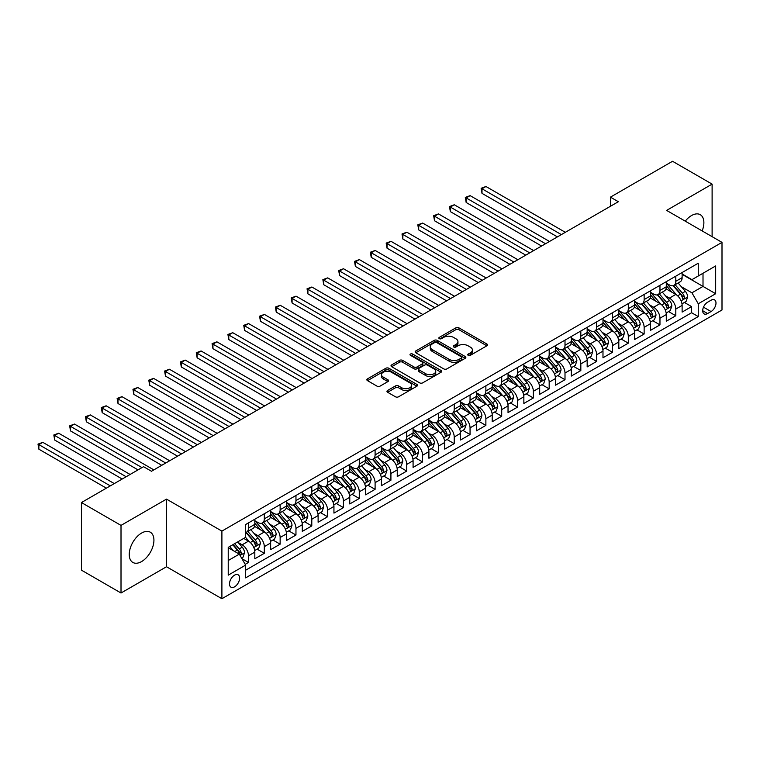 <?xml version="1.0" encoding="UTF-8"?>
<svg xmlns="http://www.w3.org/2000/svg" width="760" height="760" viewBox="0 0 760 760"><rect width="100%" height="100%" fill="white"/><g stroke="black" fill="none" stroke-linecap="round" stroke-linejoin="round"><path stroke-width="1.14" d="M468.198 355.328A1.539 0.883 0 0 0 470.373 355.328L486.875 345.8A2.195 1.273 0 0 0 487.521 344.907A2.195 1.273 0 0 0 486.875 344.014L458.916 327.864A2.195 1.273 0 0 0 455.81 327.864L439.299 337.392A1.539 0.883 0 0 0 438.852 338.019A1.539 0.883 0 0 0 439.299 338.656A1.539 0.883 0 0 0 441.474 338.656L443.612 337.421A7.03 4.056 0 0 1 453.558 337.421L455.886 338.76A7.03 4.056 0 0 1 457.947 341.63A7.03 4.056 0 0 1 455.886 344.508L453.748 345.733A1.539 0.883 0 0 0 453.302 346.36A1.539 0.883 0 0 0 453.748 346.997A1.539 0.883 0 0 0 455.924 346.997L458.061 345.762A7.03 4.056 0 0 1 467.998 345.762L470.335 347.101A7.03 4.056 0 0 1 472.387 349.97A7.03 4.056 0 0 1 470.335 352.849L468.198 354.074A1.539 0.883 0 0 0 467.742 354.702A1.539 0.883 0 0 0 468.198 355.328L468.198 354.074M141.578 561.573A17.461 10.079 120 0 0 152.988 546.193A17.461 10.079 120 0 0 150.309 532.2A17.461 10.079 120 0 0 141.578 533.064A17.461 10.079 120 0 0 130.178 548.454A17.461 10.079 120 0 0 132.848 562.438A17.461 10.079 120 0 0 141.578 561.573M702.164 230.916A17.461 10.079 120 0 0 700.264 214.69A17.461 10.079 120 0 0 691.533 215.555A17.461 10.079 120 0 0 685.254 221.16M234.555 586.843A7.163 4.132 120 0 0 239.238 580.526A7.163 4.132 120 0 0 238.136 574.788A7.163 4.132 120 0 0 234.555 575.149A7.163 4.132 120 0 0 229.881 581.457A7.163 4.132 120 0 0 230.973 587.195A7.163 4.132 120 0 0 234.555 586.843M387.609 390.469A2.195 1.273 0 0 0 386.963 391.362A2.195 1.273 0 0 0 387.609 392.264L395.456 396.786A2.195 1.273 0 0 0 398.563 396.786L416.898 386.203A2.195 1.273 0 0 0 417.534 385.31A2.195 1.273 0 0 0 416.898 384.417L388.93 368.267A2.195 1.273 0 0 0 385.823 368.267L367.498 378.851A2.195 1.273 0 0 0 366.852 379.753A2.195 1.273 0 0 0 367.498 380.646L376.969 386.118A2.195 1.273 0 0 0 380.076 386.118L387.923 381.587A2.195 1.273 0 0 0 388.569 380.693A2.195 1.273 0 0 0 387.923 379.791L383.22 377.084A5.881 3.391 0 0 1 381.501 374.68A5.881 3.391 0 0 1 385.13 371.545A5.881 3.391 0 0 1 391.533 372.286L409.944 382.907A5.881 3.391 0 0 1 411.663 385.31A5.881 3.391 0 0 1 408.034 388.445A5.881 3.391 0 0 1 401.631 387.714L398.563 385.938A2.195 1.273 0 0 0 395.456 385.938L387.609 390.469L387.609 392.264M166.506 499.12L121.011 525.397L81.444 502.55L81.444 570.161L121.011 593.009L166.506 566.741L221.901 598.718L221.901 531.107L166.506 499.12L166.506 566.741M712.111 236.664L712.111 184.119L666.606 210.397L722 242.373L221.901 531.107M712.111 184.119L672.543 161.281L610.422 197.144L610.422 206.283M81.444 502.55L143.564 466.688L151.468 471.257L618.336 201.714L610.422 197.144M443.764 368.894A2.195 1.273 0 0 0 446.87 368.894L465.205 358.312A2.195 1.273 0 0 0 465.851 357.418A2.195 1.273 0 0 0 465.205 356.526L437.247 340.375A2.195 1.273 0 0 0 434.14 340.375L415.805 350.959A2.195 1.273 0 0 0 415.159 351.861A2.195 1.273 0 0 0 415.805 352.754L443.764 368.894M411.065 355.661A1.539 0.883 0 0 1 412.623 355.88L441.019 372.276L422.721 382.84A2.195 1.273 0 0 1 419.615 382.84L391.647 366.7L391.647 364.904A2.195 1.273 0 0 0 391.01 365.807A2.195 1.273 0 0 0 391.647 366.7M391.647 364.904L399.494 360.382A2.195 1.273 0 0 1 402.601 360.382L413.943 366.928A2.195 1.273 0 0 0 417.05 366.928L422.256 363.916A2.195 1.273 0 0 0 422.892 363.023A2.195 1.273 0 0 0 422.256 362.13L410.447 355.309A1.539 0.883 0 0 1 409.991 354.683A1.539 0.883 0 0 1 410.941 353.865A1.539 0.883 0 0 1 412.623 354.055L441.047 370.471A2.195 1.273 0 0 1 441.693 371.365A2.195 1.273 0 0 1 441.047 372.257L441.047 370.471M245.204 564.338L248.482 562.447L241.917 558.657M238.184 542.517L242.155 544.806A8.949 5.168 60 0 1 248.482 555.778L254.819 552.121L254.819 558.79L264.309 553.308L257.108 549.147M254.011 533.378L257.982 535.677A8.949 5.168 60 0 1 264.309 546.639L270.645 542.982L270.645 549.651L280.136 544.169L272.935 540.008M269.838 524.239L273.809 526.538A8.949 5.168 60 0 1 280.136 537.5L286.473 533.843L286.473 540.512L295.963 535.031L288.762 530.879M285.655 515.109L289.636 517.399A8.949 5.168 60 0 1 295.963 528.361L302.29 524.704L302.29 531.383L311.79 525.901L304.589 521.74M301.483 505.97L305.463 508.259A8.949 5.168 60 0 1 311.79 519.222L318.117 515.575L318.117 522.244L327.617 516.762L320.416 512.601M317.309 496.831L321.29 499.12A8.949 5.168 60 0 1 327.617 510.093L333.944 506.435L333.944 513.105L343.444 507.623L336.243 503.462M333.137 487.692L337.108 489.991A8.949 5.168 60 0 1 343.444 500.954L349.771 497.296L349.771 503.965L359.271 498.484L352.07 494.323M348.963 478.553L352.934 480.852A8.949 5.168 60 0 1 359.271 491.815L365.598 488.157L365.598 494.826L375.098 489.345L367.897 485.193M364.791 469.423L368.762 471.713A8.949 5.168 60 0 1 375.098 482.676L381.425 479.019L381.425 485.697L390.916 480.215L383.714 476.055M380.617 460.284L384.588 462.574A8.949 5.168 60 0 1 390.916 473.537L397.252 469.889L397.252 476.558L406.742 471.077L399.541 466.916M396.445 451.145L400.416 453.435A8.949 5.168 60 0 1 406.742 464.408L413.079 460.75L413.079 467.419L422.57 461.938L415.368 457.776M412.272 442.006L416.242 444.305A8.949 5.168 60 0 1 422.57 455.269L428.906 451.611L428.906 458.28L438.397 452.798L431.195 448.647M428.099 432.867L432.07 435.166A8.949 5.168 60 0 1 438.397 446.13L444.733 442.472L444.733 449.141L454.224 443.659L447.022 439.508M443.916 423.738L447.897 426.027A8.949 5.168 60 0 1 454.224 436.99L460.55 433.342L460.55 440.012L470.05 434.53L462.849 430.369M459.743 414.599L463.724 416.888A8.949 5.168 60 0 1 470.05 427.851L476.377 424.203L476.377 430.873L485.877 425.391L478.676 421.23M475.57 405.46L479.541 407.749A8.949 5.168 60 0 1 485.877 418.722L492.204 415.065L492.204 421.733L501.704 416.252L494.503 412.091M491.397 396.321L495.368 398.62A8.949 5.168 60 0 1 501.704 409.583L508.031 405.925L508.031 412.594L517.531 407.113L510.331 402.962M507.224 387.182L511.195 389.481A8.949 5.168 60 0 1 517.531 400.444L523.858 396.786L523.858 403.455L533.358 397.974L526.158 393.822M523.051 378.052L527.022 380.342A8.949 5.168 60 0 1 533.358 391.305L539.686 387.657L539.686 394.326L549.176 388.844L541.975 384.683M538.878 368.913L542.849 371.203A8.949 5.168 60 0 1 549.176 382.166L555.512 378.518L555.512 385.187L565.003 379.705L557.802 375.544M554.705 359.774L558.676 362.064A8.949 5.168 60 0 1 565.003 373.036L571.339 369.379L571.339 376.048L580.83 370.566L573.629 366.405M570.532 350.635L574.503 352.934A8.949 5.168 60 0 1 580.83 363.897L587.167 360.24L587.167 366.909L596.657 361.427L589.456 357.276M586.35 341.497L590.33 343.795A8.949 5.168 60 0 1 596.657 354.758L602.984 351.101L602.984 357.77L612.484 352.288L605.283 348.137M602.177 332.367L606.157 334.656A8.949 5.168 60 0 1 612.484 345.619L618.811 341.971L618.811 348.64L628.311 343.159L621.11 338.998M618.003 323.228L621.984 325.517A8.949 5.168 60 0 1 628.311 336.481L634.638 332.832L634.638 339.501L644.138 334.02L636.937 329.859M633.831 314.089L637.801 316.388A8.949 5.168 60 0 1 644.138 327.351L650.465 323.694L650.465 330.363L659.965 324.881L652.764 320.72M649.658 304.95L653.628 307.249A8.949 5.168 60 0 1 659.965 318.212L666.292 314.555L666.292 321.224L675.792 315.742L675.792 309.073A8.949 5.168 -120 0 0 669.456 298.11L665.484 295.811M668.591 311.591L675.792 315.742M254.819 552.121A8.949 5.168 -120 0 0 248.482 541.158L243.741 538.413M270.645 542.982A8.949 5.168 -120 0 0 264.309 532.019L254.524 526.366M286.473 533.843A8.949 5.168 -120 0 0 280.136 522.88L270.351 517.227M302.29 524.704A8.949 5.168 -120 0 0 295.963 513.741L286.178 508.089M318.117 515.575A8.949 5.168 -120 0 0 311.79 504.611L302.005 498.959M333.944 506.435A8.949 5.168 -120 0 0 327.617 495.472L317.832 489.82M349.771 497.296A8.949 5.168 -120 0 0 343.444 486.333L333.659 480.681M365.598 488.157A8.949 5.168 -120 0 0 359.271 477.195L349.476 471.542M381.425 479.019A8.949 5.168 -120 0 0 375.098 468.055L365.303 462.412M397.252 469.889A8.949 5.168 -120 0 0 390.916 458.926L381.13 453.273M413.079 460.75A8.949 5.168 -120 0 0 406.742 449.787L396.957 444.134M428.906 451.611A8.949 5.168 -120 0 0 422.57 440.648L412.784 434.995M444.733 442.472A8.949 5.168 -120 0 0 438.397 431.509L428.611 425.856M460.55 433.342A8.949 5.168 -120 0 0 454.224 422.37L444.438 416.727M476.377 424.203A8.949 5.168 -120 0 0 470.05 413.24L460.265 407.588M492.204 415.065A8.949 5.168 -120 0 0 485.877 404.101L476.092 398.449M508.031 405.925A8.949 5.168 -120 0 0 501.704 394.962L491.91 389.31M523.858 396.786A8.949 5.168 -120 0 0 517.531 385.823L507.737 380.171M539.686 387.657A8.949 5.168 -120 0 0 533.358 376.684L523.564 371.041M555.512 378.518A8.949 5.168 -120 0 0 549.176 367.555L539.391 361.902M571.339 369.379A8.949 5.168 -120 0 0 565.003 358.416L555.218 352.763M587.167 360.24A8.949 5.168 -120 0 0 580.83 349.277L571.045 343.624M602.984 351.101A8.949 5.168 -120 0 0 596.657 340.138L586.872 334.485M618.811 341.971A8.949 5.168 -120 0 0 612.484 330.999L602.699 325.356M634.638 332.832A8.949 5.168 -120 0 0 628.311 321.869L618.526 316.217M650.465 323.694A8.949 5.168 -120 0 0 644.138 312.731L634.353 307.078M666.292 314.555A8.949 5.168 -120 0 0 659.965 303.591L650.17 297.939M711.084 300.209L707.598 302.224A6.935 4.009 120 0 0 703.067 308.332A6.935 4.009 120 0 0 704.13 313.899A6.935 4.009 120 0 0 707.598 313.548L711.084 311.543A6.935 4.009 120 0 0 715.616 305.425A6.935 4.009 120 0 0 714.552 299.867A6.935 4.009 120 0 0 711.084 300.209M221.901 598.718L722 309.985L722 242.373M228.228 560.528L239.305 554.125L245.641 565.098L245.641 577.885L698.26 316.569L698.26 303.772L691.933 292.809L681.311 286.681M245.641 565.098L228.228 575.149L228.228 547.371L245.641 537.32L245.641 524.524L698.26 263.207L698.26 275.994L715.673 265.943L715.673 293.721L698.26 303.772M254.819 520.686L257.982 522.519A8.949 5.168 60 0 0 262.456 522.956L268.784 519.308A8.949 5.168 -120 0 0 270.645 515.204L270.645 510.093M270.645 511.546L273.809 513.38A8.949 5.168 60 0 0 278.284 513.817L284.61 510.169A8.949 5.168 -120 0 0 286.473 506.065L286.473 500.954M286.473 502.417L289.636 504.241A8.949 5.168 60 0 0 294.11 504.688L300.438 501.03A8.949 5.168 -120 0 0 302.29 496.935L302.29 491.815M302.29 493.278L305.463 495.102A8.949 5.168 60 0 0 309.938 495.548L316.264 491.891A8.949 5.168 -120 0 0 318.117 487.796L318.117 482.676M318.117 484.139L321.29 485.963A8.949 5.168 60 0 0 325.764 486.409L332.091 482.752A8.949 5.168 -120 0 0 333.944 478.658L333.944 473.537M333.944 475L337.108 476.833A8.949 5.168 60 0 0 341.591 477.27L347.918 473.623A8.949 5.168 -120 0 0 349.771 469.519L349.771 464.408M349.771 465.861L352.934 467.695A8.949 5.168 60 0 0 357.418 468.131L363.745 464.483A8.949 5.168 -120 0 0 365.598 460.38L365.598 455.269M365.598 456.731L368.762 458.555A8.949 5.168 60 0 0 373.236 459.002L379.572 455.344A8.949 5.168 -120 0 0 381.425 451.25L381.425 446.13M381.425 447.592L384.588 449.416A8.949 5.168 60 0 0 389.063 449.863L395.399 446.205A8.949 5.168 -120 0 0 397.252 442.111L397.252 436.99M397.252 438.453L400.416 440.277A8.949 5.168 60 0 0 404.89 440.724L411.226 437.066A8.949 5.168 -120 0 0 413.079 432.972L413.079 427.851M413.079 429.315L416.242 431.148A8.949 5.168 60 0 0 420.717 431.585L427.044 427.937A8.949 5.168 -120 0 0 428.906 423.833L428.906 418.722M428.906 420.175L432.07 422.009A8.949 5.168 60 0 0 436.544 422.455L442.871 418.798A8.949 5.168 -120 0 0 444.733 414.694L444.733 409.583M444.733 411.046L447.897 412.87A8.949 5.168 60 0 0 452.371 413.316L458.698 409.659A8.949 5.168 -120 0 0 460.55 405.565L460.55 400.444M460.55 401.907L463.724 403.731A8.949 5.168 60 0 0 468.198 404.177L474.525 400.52A8.949 5.168 -120 0 0 476.377 396.425L476.377 391.305M476.377 392.768L479.541 394.592A8.949 5.168 60 0 0 484.025 395.038L490.352 391.381A8.949 5.168 -120 0 0 492.204 387.286L492.204 382.166M492.204 383.629L495.368 385.462A8.949 5.168 60 0 0 499.852 385.899L506.179 382.251A8.949 5.168 -120 0 0 508.031 378.147L508.031 373.036M508.031 374.499L511.195 376.323A8.949 5.168 60 0 0 515.669 376.77L522.006 373.112A8.949 5.168 -120 0 0 523.858 369.008L523.858 363.897M523.858 365.36L527.022 367.184A8.949 5.168 60 0 0 531.496 367.631L537.833 363.974A8.949 5.168 -120 0 0 539.686 359.879L539.686 354.758M539.686 356.221L542.849 358.045A8.949 5.168 60 0 0 547.323 358.492L553.66 354.834A8.949 5.168 -120 0 0 555.512 350.74L555.512 345.619M555.512 347.082L558.676 348.906A8.949 5.168 60 0 0 563.15 349.353L569.487 345.695A8.949 5.168 -120 0 0 571.339 341.601L571.339 336.481M571.339 337.944L574.503 339.777A8.949 5.168 60 0 0 578.977 340.214L585.304 336.566A8.949 5.168 -120 0 0 587.167 332.462L587.167 327.351M587.167 328.814L590.33 330.638A8.949 5.168 60 0 0 594.804 331.084L601.131 327.427A8.949 5.168 -120 0 0 602.984 323.323L602.984 318.212M602.984 319.675L606.157 321.499A8.949 5.168 60 0 0 610.631 321.945L616.958 318.288A8.949 5.168 -120 0 0 618.811 314.194L618.811 309.073M618.811 310.536L621.984 312.36A8.949 5.168 60 0 0 626.458 312.806L632.785 309.149A8.949 5.168 -120 0 0 634.638 305.055L634.638 299.934M634.638 301.397L637.801 303.221A8.949 5.168 60 0 0 642.285 303.667L648.612 300.01A8.949 5.168 -120 0 0 650.465 295.916L650.465 290.795M650.465 292.258L653.628 294.091A8.949 5.168 60 0 0 658.112 294.528L664.439 290.88A8.949 5.168 -120 0 0 666.292 286.776L666.292 281.666M245.641 570.209L691.609 312.731L691.609 306.603L682.119 312.084L682.119 305.416A8.949 5.168 -120 0 0 675.792 294.452L665.997 288.8M666.292 283.128L669.456 284.952A8.949 5.168 -120 0 0 673.93 285.399A8.949 5.168 -120 0 0 675.792 281.295L675.792 276.184M673.93 285.399L680.267 281.741A8.949 5.168 -120 0 0 682.119 277.637L682.119 272.526M248.482 522.88L248.482 528A8.949 5.168 60 0 1 246.63 532.095A8.949 5.168 60 0 1 245.641 532.456M246.63 532.095L252.966 528.438A8.949 5.168 -120 0 0 254.819 524.343L254.819 519.222M264.309 513.741L264.309 518.861A8.949 5.168 60 0 1 262.456 522.956M280.136 504.602L280.136 509.722A8.949 5.168 60 0 1 278.284 513.817M295.963 495.472L295.963 500.583A8.949 5.168 60 0 1 294.11 504.688M311.79 486.333L311.79 491.444A8.949 5.168 60 0 1 309.938 495.548M327.617 477.195L327.617 482.315A8.949 5.168 60 0 1 325.764 486.409M343.444 468.055L343.444 473.176A8.949 5.168 60 0 1 341.591 477.27M359.271 458.916L359.271 464.037A8.949 5.168 60 0 1 357.418 468.131M375.098 449.787L375.098 454.898A8.949 5.168 60 0 1 373.236 459.002M390.916 440.648L390.916 445.769A8.949 5.168 60 0 1 389.063 449.863M406.742 431.509L406.742 436.63A8.949 5.168 60 0 1 404.89 440.724M422.57 422.37L422.57 427.49A8.949 5.168 60 0 1 420.717 431.585M438.397 413.231L438.397 418.351A8.949 5.168 60 0 1 436.544 422.455M454.224 404.101L454.224 409.212A8.949 5.168 60 0 1 452.371 413.316M470.05 394.962L470.05 400.083A8.949 5.168 60 0 1 468.198 404.177M485.877 385.823L485.877 390.944A8.949 5.168 60 0 1 484.025 395.038M501.704 376.684L501.704 381.805A8.949 5.168 60 0 1 499.852 385.899M517.531 367.555L517.531 372.666A8.949 5.168 60 0 1 515.669 376.77M533.358 358.416L533.358 363.527A8.949 5.168 60 0 1 531.496 367.631M549.176 349.277L549.176 354.397A8.949 5.168 60 0 1 547.323 358.492M565.003 340.138L565.003 345.258A8.949 5.168 60 0 1 563.15 349.353M580.83 330.999L580.83 336.119A8.949 5.168 60 0 1 578.977 340.214M596.657 321.869L596.657 326.981A8.949 5.168 60 0 1 594.804 331.084M612.484 312.731L612.484 317.841A8.949 5.168 60 0 1 610.631 321.945M628.311 303.591L628.311 308.712A8.949 5.168 60 0 1 626.458 312.806M644.138 294.452L644.138 299.573A8.949 5.168 60 0 1 642.285 303.667M659.965 285.313L659.965 290.434A8.949 5.168 60 0 1 658.112 294.528M659.965 318.212L659.965 324.881M644.138 327.351L644.138 334.02M628.311 336.481L628.311 343.159M612.484 345.619L612.484 352.288M596.657 354.758L596.657 361.427M580.83 363.897L580.83 370.566M565.003 373.036L565.003 379.705M549.176 382.166L549.176 388.844M533.358 391.305L533.358 397.974M517.531 400.444L517.531 407.113M501.704 409.583L501.704 416.252M485.877 418.722L485.877 425.391M470.05 427.851L470.05 434.53M454.224 436.99L454.224 443.659M438.397 446.13L438.397 452.798M422.57 455.269L422.57 461.938M406.742 464.408L406.742 471.077M390.916 473.537L390.916 480.215M375.098 482.676L375.098 489.345M359.271 491.815L359.271 498.484M343.444 500.954L343.444 507.623M327.617 510.093L327.617 516.762M311.79 519.222L311.79 525.901M295.963 528.361L295.963 535.031M280.136 537.5L280.136 544.169M264.309 546.639L264.309 553.308M248.482 555.778L248.482 562.447M239.305 554.125L228.228 547.732M691.933 292.809L703.01 286.416L703.01 273.258L715.673 265.943M682.119 274.351L715.673 293.721M682.119 273.99L691.933 279.651L698.26 275.994M121.011 525.397L121.011 593.009M684.408 302.452L691.609 306.603M691.609 312.731L698.26 316.569M468.806 355.547L470.335 354.673A7.03 4.056 0 0 0 472.387 351.804L472.387 349.97M457.947 341.63L457.947 343.463A7.03 4.056 0 0 1 455.886 346.332L454.366 347.206M486.846 345.819L458.916 329.697A2.195 1.273 0 0 0 455.81 329.697L439.916 338.865M465.177 358.33L437.247 342.209A2.195 1.273 0 0 0 434.14 342.209L415.834 352.773M461.32 358.045A1.539 0.883 0 0 0 461.776 357.418A1.539 0.883 0 0 0 461.32 356.791L436.781 342.617A1.539 0.883 0 0 0 434.606 342.617L432.354 343.919A7.03 4.056 0 0 0 430.293 346.788A7.03 4.056 0 0 0 432.354 349.657L449.131 359.347A7.03 4.056 0 0 0 459.068 359.347L461.32 358.045L461.32 359.869A1.539 0.883 0 0 0 461.776 359.242L461.776 357.418M430.293 346.788L430.293 348.622A7.03 4.056 0 0 0 432.354 351.49L432.354 349.657M461.32 359.869L459.068 361.171A7.03 4.056 0 0 1 449.131 361.171L432.354 351.49M391.675 366.719L399.494 362.206L399.494 360.382M422.892 363.023L422.892 364.847A2.195 1.273 0 0 1 422.256 365.75L417.05 368.752A2.195 1.273 0 0 1 413.943 368.752L402.601 362.206A2.195 1.273 0 0 0 399.494 362.206M425.704 373.72A5.881 3.391 0 0 0 432.117 374.452A5.881 3.391 0 0 0 435.736 371.317A5.881 3.391 0 0 0 434.017 368.923L427.538 365.18A2.195 1.273 0 0 0 424.431 365.18L419.226 368.182A2.195 1.273 0 0 0 418.579 369.075A2.195 1.273 0 0 0 419.226 369.977L425.704 373.72L425.704 375.544A5.881 3.391 0 0 0 432.117 376.285A5.881 3.391 0 0 0 435.736 373.151L435.736 371.317M418.579 369.075L418.579 370.909A2.195 1.273 0 0 0 419.226 371.801L419.226 369.977M425.704 375.544L419.226 371.801M411.663 385.31L411.663 387.134A5.881 3.391 0 0 1 408.034 390.269A5.881 3.391 0 0 1 401.631 389.538L398.563 387.762A2.195 1.273 0 0 0 395.456 387.762L387.638 392.274M381.501 374.68L381.501 376.513A5.881 3.391 0 0 0 383.22 378.908L383.22 377.084M387.894 381.606L383.22 378.908M416.86 386.222L388.93 370.101A2.195 1.273 0 0 0 385.823 370.101L367.526 380.665L367.498 378.851M681.986 303.848L686.071 301.492L687.658 296.923A5.928 3.42 -120 0 0 685.349 291.356L678.119 282.976M676.666 295.032L668.087 285.104A17.119 9.889 -120 0 0 666.292 283.224M671.963 292.248L667.166 286.691A14.212 8.208 -120 0 0 666.292 285.741M565.326 232.322L485.953 186.504L482.001 188.784L482.001 193.353L557.413 236.892M673.132 285.712L680.438 294.187A5.928 3.42 60 0 1 682.556 298.272C683.449 299.459 684.076 299.098 684.456 297.169A5.928 3.42 -120 0 0 682.337 293.084L675.108 284.715M673.559 285.579L681.416 294.68A3.021 1.748 60 0 1 682.176 295.858L684.456 297.169M682.556 298.272L682.983 298.974M482.001 193.353L481.127 188.28L561.364 234.602M481.127 188.28L485.953 186.504M666.159 312.987L670.253 310.631L671.831 306.062A5.928 3.42 -120 0 0 669.522 300.485L662.292 292.115M660.839 304.171L652.27 294.243A17.119 9.889 -120 0 0 650.465 292.363M656.136 301.387L651.339 295.83A14.212 8.208 -120 0 0 650.465 294.88M549.499 241.461L470.126 195.633L466.174 197.923L466.174 202.493L541.586 246.031M657.305 294.851L664.611 303.326A5.928 3.42 60 0 1 666.729 307.41C667.622 308.598 668.258 308.237 668.629 306.308A5.928 3.42 -120 0 0 666.51 302.224L659.281 293.854M657.732 294.719L665.589 303.81A3.021 1.748 60 0 1 666.349 304.998L668.629 306.308M666.729 307.41L667.166 308.113M466.174 202.493L465.3 197.419L545.538 243.741M465.3 197.419L470.126 195.633M650.332 322.126L654.426 319.76L656.003 315.191A5.928 3.42 -120 0 0 653.695 309.624L646.466 301.255M645.012 313.31L636.443 303.382A17.119 9.889 -120 0 0 634.638 301.492M640.309 310.517L635.512 304.969A14.212 8.208 -120 0 0 634.638 304.01M533.672 250.601L454.299 204.773L450.347 207.062L450.347 211.631L525.758 255.16M641.478 303.99L648.793 312.455A5.928 3.42 60 0 1 650.902 316.54C651.795 317.737 652.431 317.376 652.802 315.447A5.928 3.42 -120 0 0 650.693 311.363L643.454 302.993M641.906 303.848L649.762 312.949A3.021 1.748 60 0 1 650.522 314.137L652.802 315.447M650.902 316.54L651.339 317.243M450.347 211.631L449.474 206.559L529.711 252.88M449.474 206.559L454.299 204.773M634.505 331.265L638.6 328.899L640.176 324.33A5.928 3.42 -120 0 0 637.868 318.763L630.639 310.394M629.185 322.44L620.616 312.512A17.119 9.889 -120 0 0 618.811 310.631M624.482 319.656L619.694 314.108A14.212 8.208 -120 0 0 618.811 313.148M517.845 259.73L438.472 213.911L434.52 216.191L434.52 220.761L509.931 264.299M625.651 313.13L632.966 321.594A5.928 3.42 60 0 1 635.075 325.679C635.968 326.876 636.605 326.505 636.975 324.587A5.928 3.42 -120 0 0 634.866 320.501L627.627 312.132M626.078 312.987L633.935 322.088A3.021 1.748 60 0 1 634.695 323.266L636.975 324.587M635.075 325.679L635.512 326.382M434.52 220.761L433.647 215.697L513.883 262.019M433.647 215.697L438.472 213.911M618.678 340.404L622.772 338.038L624.35 333.469A5.928 3.42 -120 0 0 622.041 327.902L614.811 319.533M613.367 331.578L604.789 321.651A17.119 9.889 -120 0 0 602.984 319.77M608.665 328.795L603.867 323.238A14.212 8.208 -120 0 0 602.984 322.287M502.018 268.869L422.655 223.05L418.693 225.331L418.693 229.9L494.104 273.438M609.824 322.269L617.139 330.733A5.928 3.42 60 0 1 619.248 334.818C620.141 336.015 620.778 335.644 621.148 333.726A5.928 3.42 -120 0 0 619.039 329.64L611.809 321.262M610.251 322.126L618.108 331.227A3.021 1.748 60 0 1 618.878 332.405L621.148 333.726M619.248 334.818L619.685 335.521M418.693 229.9L417.82 224.827L498.066 271.159M417.82 224.827L422.655 223.05M602.851 349.534L606.945 347.177L608.522 342.608A5.928 3.42 -120 0 0 606.214 337.041L598.984 328.662M597.54 340.717L588.962 330.79A17.119 9.889 -120 0 0 587.167 328.909M592.838 337.934L588.04 332.376A14.212 8.208 -120 0 0 587.167 331.426M486.191 278.008L406.828 232.189L402.866 234.469L402.866 239.039L478.277 282.577M593.997 331.398L601.312 339.872A5.928 3.42 60 0 1 603.431 343.957C604.314 345.144 604.95 344.784 605.321 342.855A5.928 3.42 -120 0 0 603.212 338.77L595.982 330.401M594.424 331.265L602.29 340.366A3.021 1.748 60 0 1 603.05 341.544L605.321 342.855M603.431 343.957L603.858 344.66M402.866 239.039L402.002 233.966L482.239 280.288M402.002 233.966L406.828 232.189M587.033 358.673L591.119 356.316L592.705 351.747A5.928 3.42 -120 0 0 590.387 346.17L583.158 337.801M581.714 349.856L573.135 339.929A17.119 9.889 -120 0 0 571.339 338.048M577.011 347.073L572.214 341.515A14.212 8.208 -120 0 0 571.339 340.565M470.364 287.147L391.001 241.319L387.04 243.608L387.04 248.178L462.45 291.716M578.17 340.537L585.485 349.011A5.928 3.42 60 0 1 587.603 353.096C588.487 354.284 589.123 353.923 589.503 351.994A5.928 3.42 -120 0 0 587.385 347.909L580.156 339.54M578.597 340.404L586.464 349.495A3.021 1.748 60 0 1 587.223 350.683L589.503 351.994M587.603 353.096L588.031 353.799M387.04 248.178L386.175 243.105L466.412 289.427M386.175 243.105L391.001 241.319M571.207 367.812L575.292 365.446L576.878 360.876A5.928 3.42 -120 0 0 574.569 355.309L567.331 346.94M565.886 358.995L557.308 349.068A17.119 9.889 -120 0 0 555.512 347.177M561.184 356.202L556.386 350.654A14.212 8.208 -120 0 0 555.512 349.695M454.537 296.286L375.174 250.458L371.212 252.748L371.212 257.317L446.623 300.846M562.343 349.676L569.658 358.14A5.928 3.42 60 0 1 571.776 362.226C572.669 363.423 573.297 363.062 573.677 361.133A5.928 3.42 -120 0 0 571.558 357.048L564.328 348.678M562.78 349.534L570.636 358.635A3.021 1.748 60 0 1 571.396 359.822L573.677 361.133M571.776 362.226L572.204 362.928M371.212 257.317L370.348 252.244L450.585 298.566M370.348 252.244L375.174 250.458M555.38 376.95L559.464 374.585L561.051 370.015A5.928 3.42 -120 0 0 558.742 364.448L551.513 356.079M550.059 368.125L541.481 358.197A17.119 9.889 -120 0 0 539.686 356.316M545.357 365.341L540.559 359.793A14.212 8.208 -120 0 0 539.686 358.834M438.71 305.416L359.347 259.597L355.395 261.877L355.395 266.447L430.796 309.985M546.516 358.815L553.831 367.279A5.928 3.42 60 0 1 555.95 371.365C556.842 372.562 557.469 372.191 557.85 370.272A5.928 3.42 -120 0 0 555.731 366.187L548.501 357.817M546.953 358.673L554.809 367.773A3.021 1.748 60 0 1 555.569 368.952L557.85 370.272M555.95 371.365L556.377 372.067M355.395 266.447L354.521 261.383L434.758 307.705M354.521 261.383L359.347 259.597M539.553 386.08L543.637 383.724L545.224 379.154A5.928 3.42 -120 0 0 542.915 373.587L535.686 365.218M534.232 377.264L525.654 367.337A17.119 9.889 -120 0 0 523.858 365.455M529.53 374.481L524.732 368.923A14.212 8.208 -120 0 0 523.858 367.973M422.892 314.555L343.52 268.736L339.568 271.016L339.568 275.585L414.979 319.124M530.689 367.954L538.004 376.418A5.928 3.42 60 0 1 540.122 380.503C541.015 381.7 541.642 381.33 542.022 379.411A5.928 3.42 -120 0 0 539.904 375.326L532.674 366.947M531.126 367.812L538.982 376.912A3.021 1.748 60 0 1 539.742 378.09L542.022 379.411M540.122 380.503L540.55 381.206M339.568 275.585L338.694 270.512L418.931 316.844M338.694 270.512L343.52 268.736M523.725 395.219L527.811 392.863L529.397 388.293A5.928 3.42 -120 0 0 527.089 382.726L519.859 374.347M518.406 386.403L509.836 376.476A17.119 9.889 -120 0 0 508.031 374.594M513.703 383.619L508.906 378.062A14.212 8.208 -120 0 0 508.031 377.112M407.065 323.694L327.693 277.875L323.741 280.155L323.741 284.724L399.152 328.263M514.871 377.084L522.177 385.558A5.928 3.42 60 0 1 524.295 389.642C525.188 390.83 525.815 390.469 526.195 388.541A5.928 3.42 -120 0 0 524.077 384.455L516.847 376.086M515.299 376.95L523.156 386.051A3.021 1.748 60 0 1 523.915 387.229L526.195 388.541M524.295 389.642L524.723 390.345M323.741 284.724L322.867 279.651L403.104 325.974M322.867 279.651L327.693 277.875M507.898 404.358L511.993 402.002L513.57 397.433A5.928 3.42 -120 0 0 511.261 391.856L504.032 383.486M502.578 395.542L494.009 385.615A17.119 9.889 -120 0 0 492.204 383.733M497.876 392.758L493.078 387.201A14.212 8.208 -120 0 0 492.204 386.251M391.238 332.832L311.866 287.005L307.914 289.294L307.914 293.863L383.325 337.402M499.044 386.222L506.359 394.697A5.928 3.42 60 0 1 508.469 398.781C509.361 399.969 509.998 399.608 510.368 397.68A5.928 3.42 -120 0 0 508.25 393.594L501.02 385.225M499.472 386.089L507.328 395.181A3.021 1.748 60 0 1 508.089 396.368L510.368 397.68M508.469 398.781L508.906 399.484M307.914 293.863L307.04 288.791L387.277 335.113M307.04 288.791L311.866 287.005M492.072 413.497L496.166 411.131L497.743 406.562A5.928 3.42 -120 0 0 495.434 400.995L488.205 392.625M486.751 404.681L478.183 394.753A17.119 9.889 -120 0 0 476.377 392.863M482.049 401.888L477.251 396.34A14.212 8.208 -120 0 0 476.377 395.38M375.411 341.971L296.039 296.144L292.087 298.433L292.087 302.993L367.498 346.531M483.217 395.361L490.532 403.826A5.928 3.42 60 0 1 492.642 407.911C493.534 409.108 494.171 408.747 494.542 406.818A5.928 3.42 -120 0 0 492.433 402.733L485.193 394.364M483.645 395.219L491.501 404.32A3.021 1.748 60 0 1 492.261 405.507L494.542 406.818M492.642 407.911L493.078 408.614M292.087 302.993L291.213 297.93L371.45 344.251M291.213 297.93L296.039 296.144M476.244 422.636L480.339 420.27L481.916 415.701A5.928 3.42 -120 0 0 479.608 410.134L472.378 401.764M470.934 413.81L462.355 403.883A17.119 9.889 -120 0 0 460.55 402.002M466.222 411.027L461.434 405.479A14.212 8.208 -120 0 0 460.55 404.519M359.584 351.101L280.221 305.283L276.26 307.562L276.26 312.132L351.671 355.67M467.39 404.5L474.705 412.965A5.928 3.42 60 0 1 476.815 417.05C477.707 418.247 478.344 417.876 478.714 415.957A5.928 3.42 -120 0 0 476.605 411.873L469.376 403.493M467.818 404.358L475.674 413.459A3.021 1.748 60 0 1 476.444 414.637L478.714 415.957M476.815 417.05L477.251 417.753M276.26 312.132L275.386 307.059L355.623 353.39M275.386 307.059L280.221 305.283M460.417 431.765L464.512 429.409L466.089 424.84A5.928 3.42 -120 0 0 463.78 419.273L456.551 410.903M455.107 422.949L446.528 413.022A17.119 9.889 -120 0 0 444.733 411.141M450.404 420.166L445.607 414.608A14.212 8.208 -120 0 0 444.733 413.659M343.757 360.24L264.394 314.422L260.433 316.702L260.433 321.271L335.844 364.809M451.563 413.639L458.878 422.104A5.928 3.42 60 0 1 460.987 426.189C461.88 427.386 462.517 427.015 462.887 425.096A5.928 3.42 -120 0 0 460.778 421.012L453.549 412.632M451.991 413.497L459.847 422.598A3.021 1.748 60 0 1 460.617 423.776L462.887 425.096M460.987 426.189L461.424 426.892M260.433 321.271L259.569 316.198L339.805 362.529M259.569 316.198L264.394 314.422M444.6 440.904L448.685 438.548L450.262 433.979A5.928 3.42 -120 0 0 447.953 428.412L440.724 420.033M439.28 432.088L430.702 422.161A17.119 9.889 -120 0 0 428.906 420.28M434.577 429.305L429.78 423.748A14.212 8.208 -120 0 0 428.906 422.798M327.93 369.379L248.567 323.56L244.606 325.841L244.606 330.41L320.017 373.948M435.736 422.769L443.051 431.243A5.928 3.42 60 0 1 445.17 435.328C446.053 436.515 446.69 436.154 447.06 434.226A5.928 3.42 -120 0 0 444.952 430.141L437.722 421.772M436.164 422.636L444.03 431.737A3.021 1.748 60 0 1 444.79 432.915L447.06 434.226M445.17 435.328L445.597 436.031M244.606 330.41L243.741 325.337L323.978 371.659M243.741 325.337L248.567 323.56M428.773 450.043L432.858 447.688L434.445 443.118A5.928 3.42 -120 0 0 432.126 437.541L424.897 429.172M423.453 441.227L414.874 431.3A17.119 9.889 -120 0 0 413.079 429.419M418.75 438.444L413.953 432.887A14.212 8.208 -120 0 0 413.079 431.936M312.103 378.518L232.74 332.69L228.779 334.979L228.779 339.549L304.19 383.087M419.909 431.908L427.224 440.382A5.928 3.42 60 0 1 429.343 444.467C430.226 445.654 430.863 445.293 431.243 443.365A5.928 3.42 -120 0 0 429.124 439.28L421.895 430.91M420.337 431.775L428.203 440.866A3.021 1.748 60 0 1 428.963 442.054L431.243 443.365M429.343 444.467L429.77 445.17M228.779 339.549L227.914 334.476L308.151 380.798M227.914 334.476L232.74 332.69M412.946 459.183L417.031 456.817L418.617 452.248A5.928 3.42 -120 0 0 416.309 446.68L409.07 438.311M407.626 450.366L399.048 440.439A17.119 9.889 -120 0 0 397.252 438.548M402.923 447.573L398.126 442.026A14.212 8.208 -120 0 0 397.252 441.066M296.276 387.647L216.913 341.829L212.952 344.118L212.952 348.678L288.363 392.217M404.082 441.047L411.397 449.512A5.928 3.42 60 0 1 413.516 453.596C414.409 454.793 415.036 454.423 415.416 452.504A5.928 3.42 -120 0 0 413.298 448.419L406.068 440.049M404.519 440.904L412.376 450.005A3.021 1.748 60 0 1 413.136 451.193L415.416 452.504M413.516 453.596L413.943 454.299M212.952 348.678L212.087 343.615L292.324 389.937M212.087 343.615L216.913 341.829M397.119 468.322L401.204 465.956L402.791 461.387A5.928 3.42 -120 0 0 400.482 455.82L393.252 447.45M391.799 459.496L383.22 449.568A17.119 9.889 -120 0 0 381.425 447.688M387.096 456.712L382.299 451.164A14.212 8.208 -120 0 0 381.425 450.205M280.449 396.786L201.086 350.968L197.134 353.248L197.134 357.817L272.536 401.356M388.255 450.186L395.57 458.651A5.928 3.42 60 0 1 397.689 462.735C398.582 463.933 399.209 463.562 399.589 461.643A5.928 3.42 -120 0 0 397.47 457.558L390.241 449.179M388.692 450.043L396.549 459.144A3.021 1.748 60 0 1 397.309 460.322L399.589 461.643M397.689 462.735L398.116 463.438M197.134 357.817L196.261 352.744L276.498 399.076M196.261 352.744L201.086 350.968M381.292 477.451L385.377 475.095L386.963 470.526A5.928 3.42 -120 0 0 384.655 464.958L377.425 456.589M375.972 468.635L367.394 458.707A17.119 9.889 -120 0 0 365.598 456.827M371.269 465.851L366.472 460.294A14.212 8.208 -120 0 0 365.598 459.344M264.632 405.925L185.259 360.107L181.307 362.387L181.307 366.956L256.719 410.495M372.438 459.325L379.743 467.789A5.928 3.42 60 0 1 381.862 471.874C382.755 473.072 383.382 472.701 383.762 470.782A5.928 3.42 -120 0 0 381.644 466.697L374.414 458.318M372.865 459.183L380.722 468.284A3.021 1.748 60 0 1 381.482 469.462L383.762 470.782M381.862 471.874L382.29 472.577M181.307 366.956L180.434 361.883L260.67 408.215M180.434 361.883L185.259 360.107M365.465 486.59L369.559 484.234L371.137 479.664A5.928 3.42 -120 0 0 368.828 474.097L361.599 465.719M360.145 477.774L351.576 467.846A17.119 9.889 -120 0 0 349.771 465.965M355.442 474.99L350.645 469.433A14.212 8.208 -120 0 0 349.771 468.483M248.805 415.065L169.432 369.246L165.48 371.526L165.48 376.095L240.891 419.634M356.611 468.454L363.916 476.928A5.928 3.42 60 0 1 366.035 481.013C366.928 482.201 367.565 481.84 367.935 479.911A5.928 3.42 -120 0 0 365.816 475.827L358.587 467.457M357.038 468.322L364.895 477.423A3.021 1.748 60 0 1 365.655 478.601L367.935 479.911M366.035 481.013L366.462 481.716M165.48 376.095L164.607 371.022L244.844 417.344M164.607 371.022L169.432 369.246M349.638 495.729L353.733 493.373L355.309 488.803A5.928 3.42 -120 0 0 353.001 483.227L345.772 474.858M344.318 486.913L335.749 476.985A17.119 9.889 -120 0 0 333.944 475.104M339.615 484.13L334.818 478.572A14.212 8.208 -120 0 0 333.944 477.612M232.978 424.203L153.605 378.375L149.654 380.665L149.654 385.234L225.064 428.773M340.784 477.594L348.099 486.067A5.928 3.42 60 0 1 350.208 490.153C351.101 491.34 351.738 490.979 352.108 489.05A5.928 3.42 -120 0 0 349.99 484.965L342.76 476.596M341.212 477.46L349.068 486.552A3.021 1.748 60 0 1 349.828 487.739L352.108 489.05M350.208 490.153L350.645 490.856M149.654 385.234L148.78 380.161L229.016 426.483M148.78 380.161L153.605 378.375M333.811 504.868L337.905 502.502L339.483 497.933A5.928 3.42 -120 0 0 337.174 492.366L329.945 483.997M328.491 496.052L319.922 486.124A17.119 9.889 -120 0 0 318.117 484.234M323.788 493.259L319 487.711A14.212 8.208 -120 0 0 318.117 486.751M217.151 433.333L137.779 387.514L133.827 389.804L133.827 394.364L209.237 437.902M324.957 486.733L332.272 495.197A5.928 3.42 60 0 1 334.381 499.282C335.274 500.479 335.91 500.108 336.281 498.189A5.928 3.42 -120 0 0 334.172 494.104L326.933 485.735M325.385 486.59L333.241 495.691A3.021 1.748 60 0 1 334.001 496.878L336.281 498.189M334.381 499.282L334.818 499.985M133.827 394.364L132.952 389.3L213.189 435.623M132.952 389.3L137.779 387.514M317.984 514.007L322.078 511.642L323.655 507.072A5.928 3.42 -120 0 0 321.347 501.505L314.117 493.135M312.673 505.181L304.095 495.254A17.119 9.889 -120 0 0 302.29 493.373M307.971 502.398L303.173 496.85A14.212 8.208 -120 0 0 302.29 495.89M201.324 442.472L121.961 396.653L117.999 398.933L117.999 403.503L193.41 447.041M309.13 495.872L316.445 504.336A5.928 3.42 60 0 1 318.554 508.421C319.447 509.618 320.084 509.247 320.454 507.328A5.928 3.42 -120 0 0 318.345 503.243L311.115 494.864M309.558 495.729L317.414 504.83A3.021 1.748 60 0 1 318.183 506.008L320.454 507.328M318.554 508.421L318.991 509.124M117.999 403.503L117.126 398.43L197.372 444.762M117.126 398.43L121.961 396.653M302.157 523.136L306.251 520.781L307.828 516.211A5.928 3.42 -120 0 0 305.52 510.644L298.291 502.274M296.846 514.32L288.268 504.393A17.119 9.889 -120 0 0 286.473 502.512M292.144 511.537L287.346 505.979A14.212 8.208 -120 0 0 286.473 505.029M185.497 451.611L106.134 405.792L102.172 408.072L102.172 412.642L177.583 456.18M293.303 505.01L300.618 513.475A5.928 3.42 60 0 1 302.727 517.56C303.62 518.757 304.256 518.386 304.627 516.467A5.928 3.42 -120 0 0 302.518 512.373L295.288 504.003M293.731 504.868L301.596 513.969A3.021 1.748 60 0 1 302.356 515.147L304.627 516.467M302.727 517.56L303.164 518.263M102.172 412.642L101.308 407.569L181.545 453.901M101.308 407.569L106.134 405.792M286.339 532.275L290.424 529.919L292.011 525.35A5.928 3.42 -120 0 0 289.693 519.783L282.463 511.404M281.019 523.459L272.441 513.532A17.119 9.889 -120 0 0 270.645 511.651M276.317 520.676L271.519 515.119A14.212 8.208 -120 0 0 270.645 514.168M169.67 460.75L90.307 414.922L86.346 417.212L86.346 421.781L161.756 465.32M277.476 514.14L284.791 522.614A5.928 3.42 60 0 1 286.909 526.699C287.793 527.886 288.43 527.525 288.809 525.597A5.928 3.42 -120 0 0 286.691 521.512L279.462 513.142M277.903 514.007L285.769 523.108A3.021 1.748 60 0 1 286.529 524.286L288.809 525.597M286.909 526.699L287.337 527.402M86.346 421.781L85.481 416.708L165.718 463.03M85.481 416.708L90.307 414.922M270.512 541.414L274.598 539.049L276.184 534.489A5.928 3.42 -120 0 0 273.875 528.913L266.637 520.543M265.192 532.598L256.614 522.671A17.119 9.889 -120 0 0 254.819 520.79M260.49 529.815L255.692 524.258A14.212 8.208 -120 0 0 254.819 523.298M153.843 469.889L74.48 424.061L70.519 426.351L70.519 430.92L138.016 469.889M261.649 523.279L268.964 531.753A5.928 3.42 60 0 1 271.082 535.838C271.976 537.025 272.602 536.664 272.983 534.736A5.928 3.42 -120 0 0 270.864 530.651L263.635 522.281M262.086 523.146L269.942 532.237A3.021 1.748 60 0 1 270.702 533.425L272.983 534.736M271.082 535.838L271.51 536.541M70.519 430.92L69.654 425.847L141.977 467.599M69.654 425.847L74.48 424.061M254.685 550.553L258.77 548.188L260.357 543.619A5.928 3.42 -120 0 0 258.048 538.052L250.809 529.682M249.365 541.737L245.575 537.348M244.663 538.944L244.045 538.232M130.102 474.458L58.653 433.2L54.701 435.49L54.701 440.049L122.189 479.019M245.822 532.418L253.137 540.883A5.928 3.42 60 0 1 255.255 544.967C256.148 546.164 256.776 545.794 257.155 543.875A5.928 3.42 -120 0 0 255.037 539.79L247.808 531.42M246.259 532.275L254.115 541.376A3.021 1.748 60 0 1 254.876 542.564L257.155 543.875M255.255 544.967L255.683 545.67M54.701 440.049L53.827 434.986L126.15 476.738M53.827 434.986L58.653 433.2M241.604 558.106L242.943 557.327L244.53 552.758A5.928 3.42 -120 0 0 242.221 547.19L237.671 541.918M233.415 550.734L229.757 546.487M228.836 548.083L228.228 547.38M114.285 483.588L42.826 442.339L38.874 444.619L38.874 449.188L106.371 488.157M232.759 544.749L237.31 550.021A5.928 3.42 60 0 1 239.428 554.106C240.321 555.303 240.948 554.933 241.328 553.014A5.928 3.42 -120 0 0 239.21 548.929L234.659 543.656M233.13 544.54L238.288 550.515A3.021 1.748 60 0 1 239.048 551.693L241.328 553.014M239.428 554.106L239.856 554.809M38.874 449.188L38 444.115L110.323 485.877M38 444.115L42.826 442.339M242.155 544.806L248.482 541.158M257.982 535.677L264.309 532.019M273.809 526.538L280.136 522.88M289.636 517.399L295.963 513.741M305.463 508.259L311.79 504.611M321.29 499.12L327.617 495.472M337.108 489.991L343.444 486.333M352.934 480.852L359.271 477.195M368.762 471.713L375.098 468.055M384.588 462.574L390.916 458.926M400.416 453.435L406.742 449.787M416.242 444.305L422.57 440.648M432.07 435.166L438.397 431.509M447.897 426.027L454.224 422.37M463.724 416.888L470.05 413.24M479.541 407.749L485.877 404.101M495.368 398.62L501.704 394.962M511.195 389.481L517.531 385.823M527.022 380.342L533.358 376.684M542.849 371.203L549.176 367.555M558.676 362.064L565.003 358.416M574.503 352.934L580.83 349.277M590.33 343.795L596.657 340.138M606.157 334.656L612.484 330.999M621.984 325.517L628.311 321.869M637.801 316.388L644.138 312.731M653.628 307.249L659.965 303.591M669.456 298.11L675.792 294.452M675.792 281.295L682.119 277.637M248.482 528L254.819 524.343M264.309 518.861L270.645 515.204M280.136 509.722L286.473 506.065M295.963 500.583L302.29 496.935M311.79 491.444L318.117 487.796M327.617 482.315L333.944 478.658M343.444 473.176L349.771 469.519M359.271 464.037L365.598 460.38M375.098 454.898L381.425 451.25M390.916 445.769L397.252 442.111M406.742 436.63L413.079 432.972M422.57 427.49L428.906 423.833M438.397 418.351L444.733 414.694M454.224 409.212L460.55 405.565M470.05 400.083L476.377 396.425M485.877 390.944L492.204 387.286M501.704 381.805L508.031 378.147M517.531 372.666L523.858 369.008M533.358 363.527L539.686 359.879M549.176 354.397L555.512 350.74M565.003 345.258L571.339 341.601M580.83 336.119L587.167 332.462M596.657 326.981L602.984 323.323M612.484 317.841L618.811 314.194M628.311 308.712L634.638 305.055M644.138 299.573L650.465 295.916M659.965 290.434L666.292 286.776M675.792 309.073L682.119 305.416M703.494 307.163L711.084 311.543M702.696 310.716L707.598 313.548M470.335 354.673L470.335 352.849M453.748 346.997L453.748 345.733M455.886 346.332L455.886 344.508M439.299 338.656L439.299 337.392M455.81 329.697L455.81 327.864M458.916 329.697L458.916 327.864M486.875 345.8L486.875 344.014M415.805 352.754L415.805 350.959M434.14 342.209L434.14 340.375M437.247 342.209L437.247 340.375M465.205 358.312L465.205 356.526M449.131 361.171L449.131 359.347M459.068 361.171L459.068 359.347M402.601 362.206L402.601 360.382M413.943 368.752L413.943 366.928M417.05 368.752L417.05 366.928M422.256 365.75L422.256 363.916M412.623 355.88L412.623 354.055M395.456 387.762L395.456 385.938M398.563 387.762L398.563 385.938M401.631 389.538L401.631 387.714M387.923 381.587L387.923 379.791M385.823 370.101L385.823 368.267M388.93 370.101L388.93 368.267M416.898 386.203L416.898 384.417M681.083 300.808L687.619 297.036M668.087 285.104L668.904 284.63M682.337 293.084L685.349 291.356M677.616 295.82L680.438 294.187M665.256 309.947L671.792 306.175M652.27 294.243L653.077 293.769M666.51 302.224L669.522 300.485M661.789 304.959L664.611 303.326M649.429 319.086L655.966 315.315M636.443 303.382L637.25 302.908M650.693 311.363L653.695 309.624M645.962 314.089L648.793 312.455M633.602 328.225L640.139 324.444M620.616 312.512L621.433 312.047M634.866 320.501L637.868 318.763M630.135 323.228L632.966 321.594M617.775 337.354L624.311 333.583M604.789 321.651L605.606 321.185M619.039 329.64L622.041 327.902M614.308 332.367L617.139 330.733M601.948 346.493L608.484 342.722M588.962 330.79L589.779 330.315M603.212 338.77L606.214 337.041M598.481 341.506L601.312 339.872M586.121 355.632L592.658 351.861M573.135 339.929L573.952 339.454M587.385 347.909L590.387 346.17M582.654 350.635L585.485 349.011M570.294 364.772L576.84 360.99M557.308 349.068L558.125 348.593M571.558 357.048L574.569 355.309M566.827 359.774L569.658 358.14M554.477 373.91L561.013 370.13M541.481 358.197L542.298 357.732M555.731 366.187L558.742 364.448M551 368.913L553.831 367.279M538.65 383.04L545.186 379.269M525.654 367.337L526.471 366.871M539.904 375.326L542.915 373.587M535.183 378.052L538.004 376.418M522.823 392.179L529.359 388.408M509.836 376.476L510.644 376M524.077 384.455L527.089 382.726M519.356 387.191L522.177 385.558M506.996 401.318L513.532 397.546M494.009 385.615L494.817 385.139M508.25 393.594L511.261 391.856M503.528 396.321L506.359 394.697M491.169 410.457L497.705 406.676M478.183 394.753L478.999 394.278M492.433 402.733L495.434 400.995M487.701 405.46L490.532 403.826M475.342 419.596L481.878 415.815M462.355 403.883L463.173 403.417M476.605 411.873L479.608 410.134M471.874 414.599L474.705 412.965M459.515 428.726L466.051 424.954M446.528 413.022L447.345 412.556M460.778 421.012L463.78 419.273M456.048 423.738L458.878 422.104M443.688 437.865L450.224 434.093M430.702 422.161L431.519 421.686M444.952 430.141L447.953 428.412M440.22 432.877L443.051 431.243M427.861 447.003L434.406 443.232M414.874 431.3L415.691 430.825M429.124 439.28L432.126 437.541M424.394 442.006L427.224 440.382M412.043 456.142L418.579 452.361M399.048 440.439L399.865 439.964M413.298 448.419L416.309 446.68M408.566 451.145L411.397 449.512M396.216 465.281L402.752 461.5M383.22 449.568L384.037 449.103M397.47 457.558L400.482 455.82M392.749 460.284L395.57 458.651M380.389 474.411L386.925 470.639M367.394 458.707L368.21 458.242M381.644 466.697L384.655 464.958M376.922 469.423L379.743 467.789M364.562 483.55L371.099 479.778M351.576 467.846L352.383 467.372M365.816 475.827L368.828 474.097M361.095 478.562L363.916 476.928M348.735 492.689L355.272 488.917M335.749 476.985L336.556 476.51M349.99 484.965L353.001 483.227M345.268 487.692L348.099 486.067M332.909 501.828L339.445 498.047M319.922 486.124L320.739 485.649M334.172 494.104L337.174 492.366M329.441 496.831L332.272 495.197M317.081 510.967L323.617 507.186M304.095 495.254L304.912 494.788M318.345 503.243L321.347 501.505M313.614 505.97L316.445 504.336M301.255 520.096L307.791 516.325M288.268 504.393L289.085 503.928M302.518 512.373L305.52 510.644M297.787 515.109L300.618 513.475M285.427 529.236L291.963 525.464M272.441 513.532L273.258 513.057M286.691 521.512L289.693 519.783M281.96 524.248L284.791 522.614M269.601 538.375L276.146 534.603M256.614 522.671L257.431 522.196M270.864 530.651L273.875 528.913M266.133 533.378L268.964 531.753M253.783 547.514L260.319 543.732M255.037 539.79L258.048 538.052M250.306 542.517L253.137 540.883M240.055 555.427L244.492 552.871M239.21 548.929L242.221 547.19M234.755 551.503L237.31 550.021"/></g></svg>
